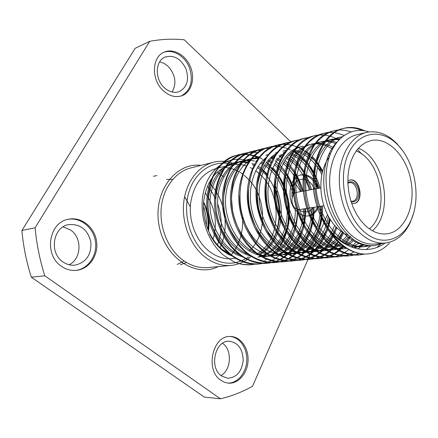 <?xml version="1.0" encoding="UTF-8"?>
<svg xmlns="http://www.w3.org/2000/svg" width="438" height="438" viewBox="0 0 438 438"><rect width="100%" height="100%" fill="white"/><g stroke="black" fill="none" stroke-linecap="round" stroke-linejoin="round"><path stroke-width="0.66" d="M246.808 166.079C241.272 164.141 235.748 163.807 230.224 165.088C215.496 169.555 206.654 181.513 203.703 200.971C201.814 219.175 209.435 239.033 222.082 249.348L231.735 255.135M231.165 265.423C221.88 266.195 213.021 263.293 204.59 256.712C190.262 245.269 181.584 223.106 183.692 202.695C185.783 182.268 198.217 166.018 213.624 162.219L190.93 167.896C175.731 171.647 163.434 187.404 161.31 207.125C159.175 226.835 167.634 248.187 181.704 259.208C189.988 265.543 198.71 268.324 207.875 267.563L231.165 265.423C238.748 264.64 245.455 261.546 251.281 256.137L251.532 256.055M255.891 254.27C281.043 242.581 283.074 194.8 260.041 174.384M259.455 173.842L255.683 170.771M253.011 169.013L250.246 167.519M234.357 257.024L228.182 254.314L222.34 250.328C217.226 246.123 212.977 240.703 209.594 234.078C215.704 245.056 223.55 252.419 233.12 256.164M255.551 264.07L251.62 264.656C243.725 264.804 237.719 263.802 233.607 261.656L223.665 255.294C206.134 240.884 197.582 211.149 204.447 188.373C211.187 165.487 231.593 154.066 249.671 161.419M262.11 169.396L267.569 175.381M274.746 187.749C284.536 209.89 279.608 239.504 262.576 251.773L257.894 254.921M233.607 261.656C239.427 264.202 245.258 265.22 251.094 264.7L255.223 264.059M366.48 132.413L356.855 134.723C342.68 138.058 331.402 154.806 329.847 176.426C328.281 198.025 336.817 221.858 350.351 234.325C358.426 241.59 366.792 244.831 375.443 244.037L385.287 243.035C376.625 243.829 368.243 240.539 360.135 233.175C346.557 220.549 337.955 196.405 339.494 174.548C341.01 152.67 352.283 135.753 366.48 132.413C377.255 130.234 387.378 133.951 396.833 143.571L402.314 150.261M368.971 131.947C353.942 126.774 337.84 135.019 330.367 153.99C322.894 172.873 325.22 200.533 336.871 220.106C347.323 238.009 359.828 246.523 374.397 245.652L382.998 243.271M389.42 243.243C381.92 250.892 373.121 254.483 363.02 254.024C350.849 252.595 340.025 245.198 330.559 231.839C328.998 229.868 326.315 225.176 322.51 217.763L317.961 205.192C316.258 198.288 315.179 192.156 314.736 186.802C314.495 178.392 314.774 171.778 315.563 166.96C318.212 148.652 330.17 131.006 344 128.279C350.734 126.598 357.671 127.453 364.827 130.852M385.122 243.052C369.152 254.735 346.485 250.437 330.559 231.839M232.879 164.584C215.053 158.819 195.556 170.207 188.948 191.975C182.208 213.651 190.24 241.595 206.807 254.741C221.332 265.313 235.255 266.003 248.565 256.827M230.224 165.088L216.98 168.263C202.351 172.692 193.552 184.442 190.585 203.522C188.679 221.376 196.197 240.818 208.723 250.914C216.202 256.805 224.075 259.367 232.337 258.606L236.224 258.212M241.009 256.29L241.869 255.891M245.149 254.04L246.983 252.748M249.085 251.012C266.791 235.896 267.049 200.007 250.021 180.921M249.638 180.478L244.185 175.227M243.194 174.455L240.139 172.375M238.836 171.614C233.996 168.937 228.981 167.562 223.785 167.491M363.02 254.024C340.561 252.118 319.067 225.811 314.15 193.3C309.354 162.706 323.655 132.353 342.74 128.597C349.091 127.036 355.541 127.661 362.095 130.469M380.321 244.355L376.894 247.432M363.885 254.067L358.574 254.987C335.223 257.057 311.374 232.928 304.629 199.263C298.152 167.644 312.595 135.118 332.645 131.137L333.17 131.011M348.96 255.852L348.341 255.912C325.056 257.987 301.344 234.215 294.681 200.993C288.286 169.807 302.74 137.642 322.757 133.628L323.375 133.481M338.952 256.756L338.35 256.816C315.136 258.88 291.56 235.436 284.996 202.657C278.678 171.888 293.142 140.083 313.126 136.054L313.734 135.906M329.19 257.637L328.588 257.697C305.445 259.739 282.001 236.597 275.546 204.234C269.332 173.853 283.829 142.421 303.78 138.408L309.151 137.581M333.444 146.243L333.942 146.653M349.573 236.493L344.75 243.818M343.261 245.608C336.723 253.164 328.664 257.478 319.088 258.557C296.017 260.599 272.71 237.763 266.342 205.805C260.21 175.808 274.719 144.726 294.637 140.713L299.882 139.886M329.349 153.092L330.312 154.132M342.664 232.6L338.93 239.8M338.131 241.059C330.947 251.938 321.514 258.048 309.825 259.395C286.835 261.431 263.671 238.918 257.38 207.377C251.313 177.768 265.8 147.015 285.664 142.969L290.821 142.142M336.012 227.026L333.143 234.593M332.913 235.086C325.593 250.125 314.873 258.502 300.758 260.216C277.851 262.236 254.823 240.008 248.625 208.855C242.647 179.613 257.139 149.199 276.958 145.164C288.96 142.684 300.014 146.193 310.115 155.704M311.549 157.127C315.672 161.354 319.258 166.506 322.319 172.583M329.387 218.173C325.773 241.623 310.766 259.548 291.911 261.015C269.08 263.019 246.189 241.059 240.084 210.284C234.193 181.392 248.696 151.318 268.478 147.299C275.726 145.547 282.992 146.385 290.274 149.818M291.544 150.453L291.976 150.688M292.852 151.17C305.171 158.446 313.86 170.815 318.908 188.269M321.481 206.117C322.735 233.613 305.834 260.605 283.287 261.793C260.55 263.796 237.79 242.132 231.762 211.729C225.937 183.194 240.418 153.431 260.145 149.396L264.913 148.591M304.103 173.941L310.422 189.813M312.973 207.459C314.194 234.659 297.309 261.366 274.856 262.554C252.206 264.552 229.594 243.172 223.637 213.142C217.878 184.956 232.326 155.501 251.987 151.449L256.673 150.65M294.736 173.722L298.984 182.137L302.121 191.324M304.651 208.778C305.844 235.693 288.97 262.121 266.594 263.298C244.032 265.28 221.562 244.141 215.693 214.461C210.016 186.604 224.47 157.472 244.076 153.442L248.625 152.654M285.642 173.782C289.463 179.711 292.321 186.325 294.221 193.634M259.039 263.983L258.54 264.026C236.066 265.997 213.728 245.116 207.941 215.775C202.334 188.241 216.777 159.41 236.328 155.391C243.703 153.612 251.067 154.444 258.42 157.888M262.942 160.412L264.388 161.387M267.311 163.62L270.191 166.216M271.073 167.097C289.606 185.986 294.555 222.181 280.068 245.127M279.011 246.78L270.936 255.978M267.01 258.946L264.804 260.298M364.613 254.084L359.855 254.872C349.409 255.206 339.587 251.68 330.389 244.3C319.302 234.85 308.763 215.956 305.625 197.812C304.35 188.537 304.175 179.564 305.105 170.891C306.124 163.79 308.943 155.687 313.575 146.577C318.765 138.572 327.52 132.336 333.855 130.831C338.141 129.44 343.879 129.768 351.068 131.811M370.636 245.888L366.135 249.594M359.253 253.416C357.463 254.352 354.238 255.151 349.573 255.803L336.723 254.505C331.511 252.825 325.905 249.693 319.904 245.121C314.812 240.522 309.732 234.078 304.673 225.778C300.567 217.204 297.709 209.26 296.099 201.94C293.58 187.968 294.15 174.516 297.807 161.578L304.541 147.644L308.845 142.355C313.515 138.069 318.557 135.057 323.967 133.327C329.141 131.581 335.847 132.276 344.076 135.413M362.626 244.815L358.169 248.987M354.112 251.85C352.201 253.044 349.831 254.144 347 255.157L339.554 256.706C331.155 256.504 324.323 255.047 319.045 252.343C313.017 248.718 307.744 244.399 303.233 239.383C298.015 233.032 293.159 224.053 288.664 212.452L286.014 201.677C284.021 190.804 284.53 178.83 287.536 165.756C292.392 150.19 301.322 140.187 314.32 135.753C315.875 135.118 319.099 134.866 323.989 135.003C329.896 135.807 334.835 137.494 338.804 140.067M355.848 242.214L351.55 247.109M348.993 249.43C340.375 255.836 336.285 256.772 329.776 257.593C312.097 257.632 302.012 249.731 293 239.783C287.711 233.032 283.074 224.344 279.088 213.711L276.707 204.212L275.343 192.764C275.294 182.794 276.438 173.809 278.771 165.821C284.585 150.71 293.301 141.479 304.914 138.123L309.71 137.329M350.772 236.279C347.504 241.82 348.133 240.736 345.467 244.234M343.885 246.085C337.753 253.148 329.869 257.27 320.244 258.453C310.219 258.853 300.682 255.633 291.62 248.8C287.432 245.373 282.724 239.865 277.489 232.271C272.212 222 268.806 212.819 267.284 204.738C265.483 191.696 265.746 182.591 269.184 169.156L275.551 155.572L280.189 149.758C285.007 145.306 290.186 142.202 295.738 140.434L300.413 139.651M343.501 233.125L339.631 240.347M338.755 241.677C335.229 246.37 335.141 247.076 328.226 252.704C321.382 257.292 318.322 258.157 310.947 259.291C300.857 259.69 291.281 256.46 282.209 249.594C278.508 246.632 274.024 241.453 268.762 234.062C263.271 223.572 259.783 214.33 258.3 206.331C257.111 197.472 256.964 189.254 257.845 181.677C258.672 175.288 261.612 167.272 266.671 157.625C271.62 150.36 280.391 144.211 286.78 142.689L291.336 141.917M336.806 227.837L333.849 235.299M333.553 235.907C329.365 243.889 324.81 249.589 319.888 253C313.148 257.352 312.042 258.458 301.859 260.112L288.905 258.853C281.804 256.115 276.438 253.224 272.803 250.186C268.297 246.397 263.457 240.495 258.278 232.49C253.334 222.082 250.273 212.961 249.096 205.121C247.903 194.472 247.968 185.022 252.649 169.922L259.482 157.598L264.377 152.304C268.899 148.728 273.449 146.259 278.037 144.885C279.915 144.255 282.97 143.976 287.208 144.053M301.864 148.526L303.381 149.413M305.494 150.792L310.575 154.899M311.987 156.256C317.046 161.512 318.979 164.381 322.702 171.044M330.208 219.526C329.628 222.991 328.67 226.654 327.334 230.525C323.874 239 320.238 245.138 316.422 248.943C313.411 252.315 309.25 255.349 303.95 258.031C300.911 259.427 297.26 260.391 292.989 260.917C284.711 260.84 277.44 259.192 271.182 255.978C266.6 253.284 261.815 249.282 256.816 243.971C248.795 233.635 243.539 222.241 241.053 209.797C239.06 197.199 239.854 185.192 243.429 173.782C248.806 159.333 258.776 149.988 269.496 147.042C271.921 146.347 274.905 146.062 278.437 146.177M293.515 150.721L300.211 155.353M301.328 156.311C305.324 160.023 308.379 163.549 310.504 166.883C313.356 170.53 318.59 181.89 319.948 188.077M322.527 205.948C323.063 219.263 319.105 234.565 311.845 244.738C309.075 248.817 305.083 252.693 299.871 256.361C291.982 260.583 291.341 260.572 284.333 261.7C271.856 261.995 261.579 257.007 255.381 251.91C251.549 248.784 247.098 243.555 242.033 236.219C237.024 226.375 233.859 217.724 232.534 210.262L231.483 198.524C231.488 193.607 232.113 187.962 233.355 181.589C236.673 171.253 241.009 163.237 246.375 157.538C250.777 153.7 255.715 150.896 261.201 149.128C262.455 148.608 265.351 148.312 269.879 148.258M288.741 154.986C293.805 158.523 298.267 163.133 302.132 168.827L305.877 175.14C307.892 178.983 309.748 183.812 311.44 189.627M313.997 207.3C313.904 216.186 313.794 219.504 310.914 230.153C308.834 236.279 306.233 241.546 303.107 245.953C299.877 250.251 296.291 253.777 292.338 256.537C289.085 259.165 283.594 261.141 275.869 262.461C262.795 262.543 253.914 258.239 246.545 252.387C236.312 243.835 226.988 227.322 224.393 211.751C222.154 194.133 224.601 179.427 231.746 167.617C236.849 159.728 244.99 153.42 253.005 151.192C255.179 150.552 258.02 150.256 261.524 150.294M279.072 155.972L282.028 158.008M284.777 160.237C289.02 164.119 292.387 168.082 294.873 172.129C298.015 176.837 300.764 183.172 303.123 191.138M305.653 208.619C305.784 213.717 305.281 219.263 304.142 225.269C302.8 232.184 298.645 241.968 293.57 248.428C284.727 257.9 282.056 260.358 267.602 263.211C259.345 263.134 252.14 261.541 245.986 258.436C241.141 255.584 236.268 251.516 231.368 246.227C223.709 236.23 218.743 225.274 216.476 213.361C215.414 203.265 215.397 195.266 216.427 189.358C217.467 183.347 220.204 176.306 224.639 168.23C229.364 161.255 236.164 156.24 245.045 153.201C249.375 152.15 253.651 151.997 257.873 152.742M270.684 157.664L273.274 159.372M274.965 160.636L279.247 164.442M280.024 165.236C283.758 169.353 284.645 170.53 287.317 174.691C290.701 180.275 293.285 186.369 295.07 192.966M297.473 209.375C297.933 216.684 296.619 232.709 287.525 246.43C283.638 252.031 278.924 256.427 273.4 259.63C270.815 261.376 266.189 262.811 259.52 263.939C249.578 264.295 240.287 261.338 231.647 255.064C226.194 250.366 221.519 245.001 217.615 238.956C212.802 229.298 209.879 221.453 208.827 215.403C206.128 200.232 208.959 182.493 216.492 170.683C222.362 162.306 230.591 156.87 237.259 155.161C242.274 152.982 257.155 154.948 262.504 159.333M266.605 162.087L270.503 165.394M272.792 167.694C276.082 171.105 279.422 176.098 282.828 182.668C287.104 192.988 289.299 201.819 289.419 209.156C289.606 215.606 289.233 221.174 288.303 225.866C285.954 236.038 282.362 244.086 277.533 250.01M413.215 214.352L410.253 222.477C404.504 234.68 396.182 241.535 385.287 243.035M365.204 225.439C372.125 231.806 379.303 234.615 386.727 233.87C404.427 231.926 415.553 206.845 411.129 181.732C407.006 156.574 388.216 136.574 370.866 140.593L365.889 142.399L361.273 145.46L357.162 149.703L353.674 155.03L350.926 161.299L349.009 168.329L347.986 175.928L347.892 183.861L348.736 191.899L350.499 199.794L353.121 207.311L356.521 214.22L360.589 220.319L365.204 225.439M363.031 230.727C379.954 247.07 401.87 241.338 410.828 220.621C421.4 198.425 415.306 162.586 397.989 145.131C381.821 127.912 358.284 131.061 348.172 154.258C337.791 177.209 345.018 214.226 363.031 230.727M223.933 177.012L217.16 172.096M213.624 162.219C221.037 160.45 228.39 161.157 235.671 164.338M231.242 254.932C239.69 244.453 243.473 231.658 242.592 216.536M240.128 203.068L239.909 202.345M213.071 239.34C217.79 222.581 215.157 207.075 205.165 192.819M172.123 92.024C176.881 83.209 175.474 74.569 167.902 66.111L163.965 63.307L159.678 61.807M69.127 264.76C81.473 258.874 82.426 238.157 70.852 230.18L63.149 226.851M220.982 375.525C231.341 369.957 232.332 349.935 222.696 343.403L222.548 343.293M300.742 191.57L296.362 185.017L294.632 183.648M299.236 209.89L299.455 209.588M209.03 182.734C225.077 198.485 229.994 227.41 220.057 247.579M217.423 244.908C222.411 231.582 222.488 217.867 217.653 203.769M215.797 199.219L212.036 192.304L207.431 186.128M164.606 87.945C169.413 92.051 174.28 93.278 179.219 91.624C187.119 87.293 189.364 79.678 185.947 68.788C180.779 58.566 173.809 54.662 165.044 57.088C154.986 60.882 154.663 79.563 164.606 87.945M62.869 261.847C66.691 264.519 70.792 265.614 75.172 265.138C86.39 262.307 91.613 254.544 90.841 241.858C87.666 229.561 80.313 223.813 68.777 224.606C53.064 226.802 48.782 252.704 62.869 261.847M221.573 375.974L227.65 378.246C236.586 377.594 241.771 371.632 243.194 360.359C242.767 349.048 238.168 342.675 229.397 341.24C215.173 339.921 208.685 367.75 221.573 375.974M298.858 209.61C301.36 211.488 303.939 212.233 306.6 211.861C309.261 211.412 311.467 209.928 313.23 207.42M314.489 189.074C311.276 181.929 306.737 178.666 300.884 179.29C294.062 181.578 291.139 187.661 292.113 197.549M220.429 398.794L44.802 275.787C39.842 260.172 36.611 244.163 35.117 227.765L149.676 41.347L135.172 48.29L21.9 230.503C23.34 246.452 26.488 262.023 31.339 277.21L204.354 397.091L220.429 398.794C231.784 396.1 242.488 391.917 252.534 386.245L327.504 214.713M181.343 95.927C190.913 90.288 193.58 80.778 189.336 67.408C184.743 55.878 172.72 48.727 163.511 52.45M76.015 270.388C88.684 268.724 97.663 254.823 95.396 241.135C93.332 227.415 80.515 217.002 67.961 219.361M227.765 383.086C237.549 383.496 246.342 372.826 246.797 360.529C247.399 348.237 239.635 337.008 229.966 336.51M307.783 215.989C312.185 214.927 315.437 211.844 317.528 206.741M317.545 188.515C313.794 179.142 308.144 174.636 300.588 175.003M44.802 275.787L31.339 277.21M21.9 230.503L35.117 227.765M149.676 41.347C161.239 39.168 172.769 38.653 184.261 39.798L290.941 141.956M322.434 172.107L317.413 167.3M163.67 91.082C169.687 96.207 175.775 97.756 181.934 95.725C191.411 92.308 195.364 78.687 190.514 66.926C185.821 55.106 173.344 47.939 164.08 52.182C151.482 57.022 151.143 80.565 163.67 91.082M61.331 266.2C66.067 269.496 71.148 270.876 76.568 270.334C89.505 268.987 98.835 254.889 96.513 240.955C94.422 226.988 81.211 216.498 68.503 219.241C48.837 222.154 43.586 254.757 61.331 266.2M220.889 380.332L224.519 382.281L228.401 383.151C238.403 384.033 247.618 373.198 248.072 360.589C248.696 347.986 240.528 336.559 230.596 336.504C212.742 334.928 204.634 370.011 220.889 380.332M318.82 188.285C314.889 178.556 309.02 174.078 301.218 174.855C288.396 176.514 285.773 202.394 297.648 212.156C301.065 215.157 304.656 216.405 308.423 215.912C313.126 215.047 316.586 211.926 318.809 206.539M218.217 266.611C195.332 278.152 164.239 257.495 158.912 224.617C153.076 191.822 175.594 162.049 201.004 165.378M348.571 235.584L343.096 232.874L337.901 228.877L333.099 223.648L328.916 217.368C321.788 204.141 319.406 190.108 321.76 175.271C323.124 167.978 325.648 161.83 329.343 156.826M358.394 148.247C384.942 158.222 394.184 212.578 372.42 230.766M351.659 203.478L353.86 203.56C364.487 202.438 360.266 177.604 349.863 180.056L347.816 180.867M369.448 228.915C390.203 211.872 381.421 160.204 356.198 150.973M347.838 182.422C352.935 180.451 356.543 183.199 358.656 190.656C359.127 198.392 356.631 202.175 351.166 202M353.68 203.588C364.022 202.181 359.91 178.003 349.683 180.095M320.851 187.913L296.783 192.293C291.281 192.917 290.082 203.834 295.103 207.973L297.347 209.337L299.384 209.599L323.879 205.734M350.92 201.217L352.387 201.228C360.731 200.33 357.419 180.839 349.245 182.75L347.865 183.243M370.006 245.723L365.495 246.539C344.679 248.57 323.447 227.087 317.331 197.177C311.478 169.073 324.082 140.165 341.815 136.815L342.396 136.683M364.75 244.875L355.081 247.579L353.231 247.705M344.947 246.862C326.146 242.701 309.02 218.743 306.173 192.074C303.227 166.648 315.656 142.29 331.763 139.246L340.14 138.693M359.505 243.013L351.599 247.131M347.093 248.297L344.925 248.598C324.224 250.613 303.227 229.72 297.293 200.599C291.609 173.234 304.268 144.983 321.963 141.616C326.797 140.467 331.736 140.757 336.767 142.487M353.428 240.889L347.575 245.362M344.881 246.818L335.026 249.589C314.385 251.593 293.509 230.99 287.662 202.241C282.056 175.233 294.741 147.305 312.404 143.927C319.45 142.323 326.441 143.565 333.367 147.644M348.079 237.144L342.916 242.679M341.306 244.015C336.707 247.673 331.396 249.852 325.368 250.552C304.799 252.551 284.043 232.222 278.278 203.84C272.748 177.176 285.445 149.561 303.08 146.177L300.786 146.735C283.156 150.119 270.46 177.658 275.967 204.234C281.711 232.529 302.439 252.786 322.992 250.788L325.368 250.552M329.173 153.459L330.225 154.362M342.428 232.441L337.966 239.022M337.123 240.019C331.369 246.66 324.312 250.487 315.951 251.494C297.095 253.109 278.393 237.1 270.739 212.091C263.561 188.411 270.783 161.425 285.669 151.991M336.198 227.218L332.787 234.231M332.557 234.615C326.135 245.149 317.534 251.078 306.753 252.414C288.067 254.002 269.573 238.42 261.908 213.914C254.73 190.672 261.656 164.108 276.351 154.417M285.105 150.524L287.071 150.13M294.462 150.01L301.886 151.981M303.769 152.824C311.325 156.574 317.61 162.75 322.625 171.346M329.973 219.142C324.843 239.351 314.112 250.739 297.78 253.312C279.252 254.878 260.977 239.701 253.301 215.682C246.118 192.862 252.759 166.725 267.251 156.788M276.433 152.621L277.949 152.304M284.35 151.959L285.609 152.074M290.586 153.108C304.591 157.965 314.418 169.615 320.074 188.055M322.592 205.937C323.222 229.939 308.412 252.983 289.014 254.188L286.852 254.401C262.565 258.185 237.905 226.139 239.81 195.151M267.963 154.669L269.041 154.428M275.688 153.984L276.608 154.056M280.501 154.696L283.381 155.539M287.005 157.056C298.502 162.947 306.66 173.804 311.467 189.621M313.964 207.305C314.566 231.04 299.773 253.843 280.451 255.042L278.344 255.255C258.163 257.21 238.042 238.223 232.688 211.625C227.525 186.637 240.232 160.554 257.654 157.16L260.216 156.673M257.654 157.16L260.347 156.519M271.916 156.607L274.462 157.297M276.925 158.2L280.972 160.204M283.736 161.983C292.655 168.307 299.094 178.031 303.052 191.154M305.521 208.636C306.107 232.113 291.33 254.681 272.086 255.88C251.965 257.829 231.937 239.017 226.632 212.654C221.524 187.897 234.22 162.016 251.609 158.622L258.967 157.904M264.716 158.753L265.756 159.038M268.401 159.947L272.108 161.677M275.009 163.434C284.295 169.725 290.936 179.602 294.933 193.059M297.265 209.304C298.086 232.709 283.266 255.502 263.911 256.695L261.897 256.898C281.705 255.715 296.663 231.855 295.179 208.045M249.808 254.9C233.076 249.381 218.666 227.453 217.702 205.285C216.394 183.67 228.641 163.516 243.709 160.532L250.859 159.799M256.498 160.565L257.259 160.762M261.316 162.159L263.462 163.16M266.49 164.891L269.813 167.272M270.662 167.968C282.724 177.691 290.602 198.655 289.031 216.268C287.777 234.631 276.811 251.434 262.871 255.967M261.738 256.334L258.891 257.051M241.371 255.54C224.88 249.884 210.771 228.132 209.988 206.391C208.838 185.121 221.048 165.372 235.983 162.399C240.216 161.381 244.541 161.403 248.959 162.465M251.949 163.363L255.025 164.639M258.174 166.347L261.196 168.4M262.214 169.183L267.755 174.521M274.894 185.252C288.04 209.835 279.942 245.16 258.82 255.173M373.964 245.691L373.488 245.74C355.18 247.224 336.921 231.85 328.018 206.752C319.696 182.493 324.027 154.866 337.216 141.917M368.692 245.608L362.867 246.802C342.062 248.833 320.857 227.421 314.763 197.615C308.938 169.605 321.552 140.784 339.275 137.428L342.105 136.919M363.441 244.508L353.34 247.744M346.327 247.804C326.595 245.844 308.045 222.937 303.994 195.134C300.035 168.92 312.568 142.991 329.288 139.842L339.33 139.508M357.463 149.331L361.804 154.121M344.925 248.598L342.428 248.85C321.744 250.859 300.775 230.043 294.862 201.015C289.195 173.738 301.864 145.569 319.548 142.197C324.919 140.932 330.372 141.414 335.908 143.648M352.935 239.175L346.447 244.776M344.071 246.227L338.563 248.598L332.59 249.83C311.965 251.839 291.122 231.297 285.291 202.646C279.707 175.72 292.392 147.874 310.049 144.496C317.698 142.788 325.193 144.348 332.551 149.161M346.732 236.005L341.7 241.858M340.304 243.128C335.388 247.454 329.617 250.005 322.992 250.788M328.363 155.276L329.502 156.35M340.846 231.33L336.691 237.938M336.012 238.814C330.033 246.342 322.576 250.645 313.63 251.724C299.362 252.414 287.186 245.548 277.101 231.122C267.279 215.025 263.791 198.304 266.638 180.96M334.659 225.537L331.451 232.819M331.358 232.989C324.886 244.656 315.929 251.204 304.492 252.638C285.16 254.363 265.932 237.341 258.984 211.642C252.392 187.508 261.557 160.434 277.32 153.103M282.915 151.055L286.841 150.42M293.465 150.71L301.251 153.18M302.882 154.001C310.635 158.222 316.975 165.066 321.903 174.532M328.341 216.323C324.936 236.712 311.851 252.102 295.568 253.531C270.147 257.664 244.596 221.967 248.456 190.037M275.371 152.9L277.752 152.544M283.364 152.572L285.089 152.818M289.66 154.012C303.052 159.186 312.464 170.667 317.906 188.45M320.413 206.282C321.038 230.213 306.233 253.202 286.852 254.401M265.877 155.172L268.883 154.63M274.719 154.576L276.115 154.751M279.581 155.501L282.778 156.596M286.156 158.189C297.019 164.245 304.749 174.85 309.348 190.01M311.834 207.639C312.436 231.308 297.643 254.051 278.344 255.255M271.012 157.373L273.876 158.288M276.077 159.202L280.375 161.567M282.975 163.396C291.243 169.741 297.243 179.12 300.977 191.532M303.446 208.97C304.021 232.381 289.25 254.883 270.027 256.088C249.923 258.031 229.928 239.279 224.639 212.994C219.547 188.307 232.244 162.498 249.616 159.103L258.037 158.446M263.846 159.536L265.193 159.969M267.563 160.899L271.522 162.952M274.254 164.765C283.255 171.378 289.589 181.381 293.263 194.79M251.888 256.279C233.958 252.606 218.08 231.576 215.929 208.143C213.635 185.789 226.052 164.069 241.76 161.003L249.983 160.324M251.078 160.428L254.473 161.014M255.639 161.315L256.712 161.638M260.506 163.128L262.888 164.354M264.393 165.257L269.266 168.898M269.972 169.528C281.442 179.602 288.626 199.963 287.005 216.936C285.696 234.675 275.179 250.996 261.853 255.819M261.245 256.044L257.889 257.035M243.517 256.986C225.811 253.142 210.207 232.266 208.247 209.238C206.112 187.229 218.496 165.909 234.078 162.859C238.776 161.737 243.561 161.879 248.428 163.292M252.354 164.743L254.456 165.767M257.435 167.535L260.654 169.911M261.53 170.65C283.808 188.827 285.696 234.834 262.576 251.773M203.61 201.962C208.088 211.236 209.747 220.993 208.587 231.231M156.935 175.594L153.382 176.279M208.149 230.229C208.899 220.604 207.607 211.636 204.261 203.336M190.338 206.791L184.606 196.684M206.484 225.833C206.654 218.912 205.625 212.441 203.402 206.418M172.753 179.377L166.577 179.394M177.226 264.432L184.119 260.982M180.325 264.738L186.517 262.499M207.793 229.381C208.685 219.739 207.273 210.82 203.555 202.619M251.094 264.7L251.62 264.656M258.557 264.026L259.52 263.939M266.616 263.298L267.602 263.211M274.856 262.554L275.869 262.461M283.293 261.793L284.333 261.7M291.932 261.01L292.989 260.917M300.769 260.21L301.859 260.112M309.825 259.395L310.942 259.296M319.105 258.557L320.244 258.453M328.61 257.697L329.776 257.593M338.355 256.816L339.554 256.706M348.347 255.912L349.573 255.803M358.596 254.987L359.855 254.872M236.323 155.397L237.259 155.161M244.086 153.442L245.045 153.201M252.025 151.439L253.005 151.192M260.156 149.391L261.157 149.144M268.472 147.299L269.496 147.042M276.986 145.153L278.037 144.89M285.702 142.958L286.78 142.689M294.637 140.713L295.738 140.434M303.786 138.408L304.914 138.123M313.165 136.043L314.32 135.753M322.779 133.623L323.967 133.327M332.645 131.143L333.86 130.836M342.757 128.591L344 128.279M397.989 145.131L396.833 143.571M410.828 220.621L410.253 222.477M373.488 245.74L374.397 245.652M362.867 246.802L365.495 246.539M339.275 137.428L341.815 136.815M353.373 247.755L355.081 247.579M329.288 139.842L331.763 139.246M319.548 142.197L321.963 141.616M332.59 249.83L335.026 249.589M310.049 144.496L312.404 143.927M313.63 251.724L315.951 251.494M304.492 252.638L306.753 252.414M295.568 253.531L297.78 253.312M270.027 256.088L272.086 255.88M249.616 159.103L251.609 158.622M241.76 161.003L243.709 160.532M234.078 162.859L235.983 162.399"/></g></svg>
